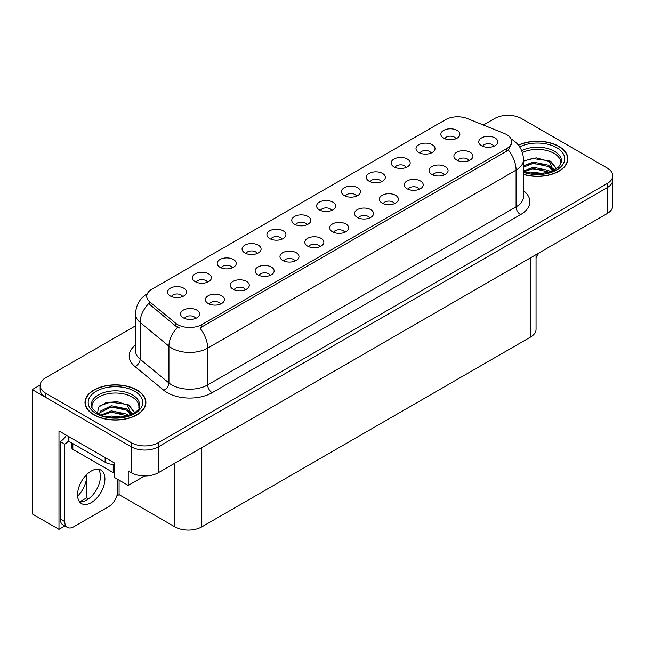 <?xml version="1.0" encoding="UTF-8"?>
<svg xmlns="http://www.w3.org/2000/svg" width="645" height="645" viewBox="0 0 645 645"><rect width="100%" height="100%" fill="white"/><g stroke="black" fill="none" stroke-linecap="round" stroke-linejoin="round"><path stroke-width="0.97" d="M331.699 210.472A5.708 3.298 0 0 0 330.167 208.867A5.708 3.298 0 0 0 324.54 208.029A5.708 3.298 0 0 0 320.557 210.472M332.852 202.135A9.514 5.491 0 0 0 320.662 201.522A9.514 5.491 0 0 0 317.509 208.343A9.514 5.491 0 0 0 319.396 209.899A9.514 5.491 0 0 0 334.747 208.343A9.514 5.491 0 0 0 332.852 202.135M306.851 224.815A5.708 3.298 0 0 0 305.319 223.21A5.708 3.298 0 0 0 299.691 222.372A5.708 3.298 0 0 0 295.708 224.815M308.004 216.478A9.514 5.491 0 0 0 295.813 215.865A9.514 5.491 0 0 0 292.661 222.694A9.514 5.491 0 0 0 294.547 224.25A9.514 5.491 0 0 0 309.898 222.694A9.514 5.491 0 0 0 308.004 216.478M282.002 239.166A5.708 3.298 0 0 0 280.47 237.553A5.708 3.298 0 0 0 274.843 236.723A5.708 3.298 0 0 0 270.86 239.166M283.155 230.821A9.514 5.491 0 0 0 270.964 230.209A9.514 5.491 0 0 0 267.812 237.037A9.514 5.491 0 0 0 269.699 238.594A9.514 5.491 0 0 0 285.05 237.037A9.514 5.491 0 0 0 283.155 230.821M444.139 174.964A5.708 3.298 0 0 0 442.607 173.36A5.708 3.298 0 0 0 436.988 172.529A5.708 3.298 0 0 0 433.005 174.964M445.3 166.628A9.514 5.491 0 0 0 433.109 166.015A9.514 5.491 0 0 0 429.957 172.844A9.514 5.491 0 0 0 431.844 174.4A9.514 5.491 0 0 0 447.187 172.844A9.514 5.491 0 0 0 445.3 166.628M369.593 218.002A5.708 3.298 0 0 0 368.061 216.397A5.708 3.298 0 0 0 362.442 215.567A5.708 3.298 0 0 0 358.459 218.002M370.754 209.665A9.514 5.491 0 0 0 358.564 209.053A9.514 5.491 0 0 0 355.411 215.881A9.514 5.491 0 0 0 357.298 217.438A9.514 5.491 0 0 0 372.641 215.881A9.514 5.491 0 0 0 370.754 209.665M455.942 138.74A5.708 3.298 0 0 0 454.411 137.135A5.708 3.298 0 0 0 448.783 136.297A5.708 3.298 0 0 0 444.8 138.74M457.095 130.403A9.514 5.491 0 0 0 444.905 129.79A9.514 5.491 0 0 0 441.752 136.619A9.514 5.491 0 0 0 443.639 138.167A9.514 5.491 0 0 0 458.99 136.619A9.514 5.491 0 0 0 457.095 130.403M394.442 203.659A5.708 3.298 0 0 0 392.91 202.054A5.708 3.298 0 0 0 387.29 201.216A5.708 3.298 0 0 0 383.307 203.659M395.603 195.322A9.514 5.491 0 0 0 383.412 194.709A9.514 5.491 0 0 0 380.26 201.538A9.514 5.491 0 0 0 382.146 203.086A9.514 5.491 0 0 0 397.489 201.538A9.514 5.491 0 0 0 395.603 195.322M468.988 160.621A5.708 3.298 0 0 0 467.456 159.017A5.708 3.298 0 0 0 461.836 158.178A5.708 3.298 0 0 0 457.853 160.621M470.149 152.285A9.514 5.491 0 0 0 457.958 151.672A9.514 5.491 0 0 0 454.806 158.501A9.514 5.491 0 0 0 456.692 160.049A9.514 5.491 0 0 0 472.035 158.501A9.514 5.491 0 0 0 470.149 152.285M207.456 282.204A5.708 3.298 0 0 0 205.924 280.599A5.708 3.298 0 0 0 200.297 279.761A5.708 3.298 0 0 0 196.314 282.204M208.609 273.859A9.514 5.491 0 0 0 196.419 273.246A9.514 5.491 0 0 0 193.266 280.075A9.514 5.491 0 0 0 195.153 281.631A9.514 5.491 0 0 0 210.504 280.075A9.514 5.491 0 0 0 208.609 273.859M270.207 275.391A5.708 3.298 0 0 0 268.667 273.786A5.708 3.298 0 0 0 263.047 272.948A5.708 3.298 0 0 0 259.064 275.391M271.36 267.054A9.514 5.491 0 0 0 259.169 266.441A9.514 5.491 0 0 0 256.017 273.27A9.514 5.491 0 0 0 257.903 274.818A9.514 5.491 0 0 0 273.246 273.27A9.514 5.491 0 0 0 271.36 267.054M406.245 167.434A5.708 3.298 0 0 0 404.713 165.829A5.708 3.298 0 0 0 399.086 164.991A5.708 3.298 0 0 0 395.103 167.434M407.398 159.089A9.514 5.491 0 0 0 395.208 158.477A9.514 5.491 0 0 0 392.055 165.305A9.514 5.491 0 0 0 393.942 166.862A9.514 5.491 0 0 0 409.293 165.305A9.514 5.491 0 0 0 407.398 159.089M220.509 304.085A5.708 3.298 0 0 0 218.969 302.481A5.708 3.298 0 0 0 213.35 301.642A5.708 3.298 0 0 0 209.367 304.085M221.662 295.741A9.514 5.491 0 0 0 209.472 295.136A9.514 5.491 0 0 0 206.319 301.957A9.514 5.491 0 0 0 208.206 303.513A9.514 5.491 0 0 0 223.549 301.957A9.514 5.491 0 0 0 221.662 295.741M419.29 189.316A5.708 3.298 0 0 0 417.758 187.711A5.708 3.298 0 0 0 412.139 186.873A5.708 3.298 0 0 0 408.156 189.316M420.451 180.979A9.514 5.491 0 0 0 408.261 180.366A9.514 5.491 0 0 0 405.108 187.187A9.514 5.491 0 0 0 406.995 188.743A9.514 5.491 0 0 0 422.338 187.187A9.514 5.491 0 0 0 420.451 180.979M295.047 261.048A5.708 3.298 0 0 0 293.515 259.435A5.708 3.298 0 0 0 287.896 258.605A5.708 3.298 0 0 0 283.913 261.048M296.208 252.703A9.514 5.491 0 0 0 284.018 252.09A9.514 5.491 0 0 0 280.865 258.919A9.514 5.491 0 0 0 282.752 260.475A9.514 5.491 0 0 0 298.095 258.919A9.514 5.491 0 0 0 296.208 252.703M431.094 153.083A5.708 3.298 0 0 0 429.562 151.478A5.708 3.298 0 0 0 423.934 150.648A5.708 3.298 0 0 0 419.951 153.083M432.247 144.746A9.514 5.491 0 0 0 420.056 144.133A9.514 5.491 0 0 0 416.904 150.962A9.514 5.491 0 0 0 418.79 152.518A9.514 5.491 0 0 0 434.141 150.962A9.514 5.491 0 0 0 432.247 144.746M344.744 232.353A5.708 3.298 0 0 0 343.213 230.749A5.708 3.298 0 0 0 337.593 229.91A5.708 3.298 0 0 0 333.61 232.353M345.905 224.017A9.514 5.491 0 0 0 333.715 223.404A9.514 5.491 0 0 0 330.562 230.225A9.514 5.491 0 0 0 332.449 231.781A9.514 5.491 0 0 0 347.792 230.225A9.514 5.491 0 0 0 345.905 224.017M356.548 196.12A5.708 3.298 0 0 0 355.016 194.516A5.708 3.298 0 0 0 349.388 193.685A5.708 3.298 0 0 0 345.406 196.12M357.701 187.784A9.514 5.491 0 0 0 345.51 187.171A9.514 5.491 0 0 0 342.358 194A9.514 5.491 0 0 0 344.245 195.556A9.514 5.491 0 0 0 359.596 194A9.514 5.491 0 0 0 357.701 187.784M319.896 246.696A5.708 3.298 0 0 0 318.364 245.092A5.708 3.298 0 0 0 312.744 244.253A5.708 3.298 0 0 0 308.762 246.696M321.057 238.36A9.514 5.491 0 0 0 308.866 237.747A9.514 5.491 0 0 0 305.714 244.576A9.514 5.491 0 0 0 307.601 246.132A9.514 5.491 0 0 0 322.943 244.576A9.514 5.491 0 0 0 321.057 238.36M245.358 289.734A5.708 3.298 0 0 0 243.818 288.13A5.708 3.298 0 0 0 238.198 287.299A5.708 3.298 0 0 0 234.216 289.734M246.511 281.397A9.514 5.491 0 0 0 234.32 280.785A9.514 5.491 0 0 0 231.168 287.614A9.514 5.491 0 0 0 233.055 289.17A9.514 5.491 0 0 0 248.398 287.614A9.514 5.491 0 0 0 246.511 281.397M381.397 181.777A5.708 3.298 0 0 0 379.865 180.173A5.708 3.298 0 0 0 374.237 179.334A5.708 3.298 0 0 0 370.254 181.777M382.55 173.441A9.514 5.491 0 0 0 370.359 172.828A9.514 5.491 0 0 0 367.207 179.657A9.514 5.491 0 0 0 369.093 181.205A9.514 5.491 0 0 0 384.444 179.657A9.514 5.491 0 0 0 382.55 173.441M195.661 318.428A5.708 3.298 0 0 0 194.121 316.824A5.708 3.298 0 0 0 188.501 315.986A5.708 3.298 0 0 0 184.518 318.428M196.814 310.092A9.514 5.491 0 0 0 184.623 309.479A9.514 5.491 0 0 0 181.471 316.308A9.514 5.491 0 0 0 183.357 317.856A9.514 5.491 0 0 0 198.7 316.308A9.514 5.491 0 0 0 196.814 310.092M257.153 253.509A5.708 3.298 0 0 0 255.622 251.905A5.708 3.298 0 0 0 249.994 251.066A5.708 3.298 0 0 0 246.011 253.509M258.306 245.173A9.514 5.491 0 0 0 246.116 244.56A9.514 5.491 0 0 0 242.963 251.389A9.514 5.491 0 0 0 244.85 252.937A9.514 5.491 0 0 0 260.201 251.389A9.514 5.491 0 0 0 258.306 245.173M232.305 267.852A5.708 3.298 0 0 0 230.773 266.248A5.708 3.298 0 0 0 225.145 265.418A5.708 3.298 0 0 0 221.162 267.852M233.458 259.516A9.514 5.491 0 0 0 221.267 258.903A9.514 5.491 0 0 0 218.115 265.732A9.514 5.491 0 0 0 220.001 267.288A9.514 5.491 0 0 0 235.352 265.732A9.514 5.491 0 0 0 233.458 259.516M493.836 146.278A5.708 3.298 0 0 0 492.304 144.665A5.708 3.298 0 0 0 486.685 143.835A5.708 3.298 0 0 0 482.702 146.278M494.997 137.933A9.514 5.491 0 0 0 482.807 137.321A9.514 5.491 0 0 0 479.654 144.149A9.514 5.491 0 0 0 481.541 145.706A9.514 5.491 0 0 0 496.884 144.149A9.514 5.491 0 0 0 494.997 137.933M182.608 296.547A5.708 3.298 0 0 0 181.076 294.942A5.708 3.298 0 0 0 175.448 294.104A5.708 3.298 0 0 0 171.465 296.547M183.761 288.21A9.514 5.491 0 0 0 171.57 287.597A9.514 5.491 0 0 0 168.418 294.426A9.514 5.491 0 0 0 170.304 295.974A9.514 5.491 0 0 0 185.655 294.426A9.514 5.491 0 0 0 183.761 288.21M506.664 134.62A17.125 9.885 0 0 0 504.374 133.515L467.44 118.583A17.125 9.885 0 0 0 445.51 119.688L151.76 289.283A17.125 9.885 0 0 0 146.738 296.281A17.125 9.885 0 0 0 149.842 301.949L175.698 323.274A17.125 9.885 0 0 0 201.837 324.596L506.664 148.608A17.125 9.885 0 0 0 511.678 141.61A17.125 9.885 0 0 0 506.664 134.62M40.143 385.057L32.25 389.62L131.378 446.848A19.028 10.989 0 0 0 158.291 446.848L607.179 187.679A19.028 10.989 0 0 0 612.75 179.915A19.028 10.989 0 0 1 607.179 187.679L158.291 446.848A19.028 10.989 0 0 1 131.378 446.848L45.706 397.385A19.028 10.989 0 0 1 40.135 389.62L40.135 385.476A19.028 10.989 0 0 0 45.706 393.24L131.378 442.704A19.028 10.989 0 0 0 158.291 442.704L607.179 183.543A19.028 10.989 0 0 0 612.75 175.771A19.028 10.989 0 0 0 607.179 167.998L521.507 118.543A19.028 10.989 0 0 0 494.594 118.543L483.371 125.025M508.768 115.334L508.05 114.915L507.333 115.334M64.863 525.957L58.985 529.351L58.985 430.949L114.512 463.005L114.512 477.51L128.234 485.435L128.234 470.931L131.378 472.745A19.028 10.989 0 0 0 158.291 472.745L607.179 213.576A19.028 10.989 0 0 0 612.75 205.811L612.75 175.771M144.641 475.962L128.234 485.435M58.985 529.351L32.25 513.92L32.25 389.62M536.051 254.646L536.051 329.337A19.028 10.989 180 0 1 530.48 337.101L201.796 526.868A19.028 10.989 180 0 1 174.884 526.868L119.083 494.651L119.083 480.146M100.249 479.025L100.249 473.922M119.083 494.651L116.842 495.949M79.666 501.875L86.793 497.763L88.631 498.827M77.618 496.247A20.301 11.723 120 0 0 86.793 475.486L86.156 475.123M86.793 497.763L86.793 475.486M523.514 174.44A30.444 17.576 0 0 0 567.874 158.807A30.444 17.576 0 0 0 558.957 146.383A30.444 17.576 0 0 0 518.354 145.109M136.982 390.007A30.444 17.576 0 0 0 103.805 386.194A30.444 17.576 0 0 0 85.003 402.432A30.444 17.576 0 0 0 93.92 414.864A30.444 17.576 0 0 0 127.105 418.678A30.444 17.576 0 0 0 145.899 402.432A30.444 17.576 0 0 0 136.982 390.007M85.325 404.052A30.444 17.576 0 0 0 85.221 404.504M511.678 141.61L511.678 143.714L508.325 149.979L506.664 151.188L199.91 328.039A22.204 12.819 60 0 1 207.674 348.155A25.373 14.65 180 0 1 171.788 348.155A25.373 14.65 180 0 1 168.942 346.204L140.126 322.444A25.373 14.65 180 0 1 135.539 314.042L135.539 350.815A25.373 14.65 0 0 0 140.126 359.217L168.942 382.977A25.373 14.65 0 0 0 171.788 384.928A25.373 14.65 0 0 0 207.674 384.928L516.081 206.868A25.373 14.65 0 0 0 523.514 196.515L523.514 159.742A25.373 14.65 180 0 1 516.081 170.103A22.204 12.819 -120 0 0 508.325 149.979M179.544 328.039L175.698 326.096L148.689 303.601A22.204 14.851 129.5 0 0 140.126 322.444L140.126 359.217A6.345 4.241 -50.5 0 1 134.934 366.497A31.718 18.31 180 0 1 135.539 345.002M135.539 325.838L45.706 377.704A19.028 10.989 0 0 0 40.135 385.476M145.689 404.504A30.444 17.576 0 0 0 145.585 404.052M567.665 160.879A30.444 17.576 0 0 0 567.56 160.42M538.494 253.227A12.69 7.321 -60 0 1 536.051 257.831M91.235 502.657A19.35 11.167 120 0 0 103.869 485.604A19.35 11.167 120 0 0 100.902 470.1A19.35 11.167 120 0 0 91.235 471.06A19.35 11.167 120 0 0 78.593 488.112A19.35 11.167 120 0 0 81.56 503.608A19.35 11.167 120 0 0 91.235 502.657M98.403 469.262A19.35 11.167 -60 0 1 98.685 485.08A19.35 11.167 -60 0 1 86.744 500.06A19.35 11.167 -60 0 1 79.577 501.858M117.696 479.348L117.696 491.055A12.69 7.321 -60 0 1 108.723 506.591L73.74 526.788A12.69 7.321 -60 0 1 67.394 527.417A12.69 7.321 -60 0 1 64.766 521.612L64.766 444.131L60.283 441.543A12.69 7.321 120 0 0 66.395 435.23M68.459 441.083A12.69 7.321 -60 0 1 64.766 444.131M67.394 527.417L62.912 524.828A12.69 7.321 -60 0 1 60.283 519.023L60.283 441.543M105.135 457.595L105.135 462.255A12.69 7.321 0 0 0 114.512 464.4M68.354 436.359L68.354 441.019L105.135 462.255M522.377 152.559A23.47 13.553 180 0 1 554.023 153.373A23.47 13.553 180 0 1 560.763 164.419M553.337 170.723L549.355 161.46L536.309 157.864L523.514 160.936M518.491 145.278A30.13 17.399 180 0 1 558.731 146.512A30.13 17.399 180 0 1 567.56 158.807A30.13 17.399 180 0 1 523.514 174.239M529.231 173.191L533.326 172.409L543.961 173.481M532.955 173.747L540.188 173.884M523.514 171.014L533.326 167.232L548.645 170.465L550.491 171.884M524.103 171.788L533.326 168.522L549.363 172.255M523.514 165.829L533.326 162.048L548.645 165.281L553.087 170.836M523.514 167.128L533.326 163.346L548.645 166.579L552.701 171.014M523.514 161.113L532.439 158.517L548.024 160.669M549.427 161.331L551.072 162.266L556.49 168.934M527.812 164.596L532.439 163.693L544.823 164.717M551.394 167.652L554.361 170.207M527.812 169.772L532.439 168.877L544.823 169.893M534.608 173.884L538.639 173.957M549.717 160.831L551.072 161.613L556.611 168.853M549.572 165.934L554.732 170.014M92.122 408.051A23.47 13.553 180 0 1 105.304 394.361A23.47 13.553 180 0 1 132.048 396.998A23.47 13.553 180 0 1 138.78 408.051M131.354 414.348L127.379 405.092L117.35 401.69L106.215 402.561L98.604 407.068L97.5 413.268M136.756 390.136A30.13 17.399 180 0 1 145.585 402.432A30.13 17.399 180 0 1 126.984 418.508A30.13 17.399 180 0 1 94.146 414.735A30.13 17.399 180 0 1 85.325 402.432A30.13 17.399 180 0 1 103.926 386.363A30.13 17.399 180 0 1 136.756 390.136M107.255 416.815L111.351 416.033L121.986 417.105M110.98 417.371L118.212 417.517M101.136 415.041L111.351 410.857L126.662 414.09L128.508 415.509M102.128 415.412L111.351 412.147L127.388 415.88M99.701 414.421L100.136 411.284L111.351 405.681L126.662 408.906L131.112 414.461M99.644 414.098L100.136 412.582L111.351 406.971L126.662 410.204L130.725 414.638M71.909 443.075L71.909 448.009A3.169 1.83 0 0 0 72.845 449.307L113.214 472.616A3.169 1.83 0 0 0 114.512 473.067M99.83 405.802L110.456 402.141L126.041 404.294M127.452 404.955L129.097 405.89L134.507 412.558M105.836 408.221L110.456 407.326L122.848 408.341M129.419 411.276L132.386 413.84M105.836 413.397L110.456 412.502L122.848 413.518M112.625 417.509L116.664 417.581M127.742 404.455L129.097 405.245L134.628 412.478M127.597 409.567L132.757 413.638M607.179 213.576L607.179 183.543M158.291 472.745L158.291 442.704M131.378 472.745L131.378 442.704M201.796 526.868L201.796 447.622M530.48 337.101L530.48 257.863M174.884 526.868L174.884 463.158M149.842 301.949L149.842 304.771M175.698 323.274L175.698 326.096M201.837 324.596L201.837 327.176M506.664 148.608L506.664 151.188M212.157 392.7A6.345 3.66 60 0 1 207.674 384.928L207.674 348.155L516.081 170.103L516.081 206.868A6.345 3.66 60 0 0 520.563 214.64L212.157 392.7A31.718 18.31 180 0 1 167.305 392.7A31.718 18.31 180 0 1 163.749 390.257L134.934 366.497M177.593 327.273A22.204 14.851 129.5 0 0 168.942 346.204L168.942 382.977A6.345 4.241 -50.5 0 1 163.749 390.257M523.514 190.702A31.718 18.31 180 0 1 520.563 214.64M45.706 393.24L45.706 397.385M64.766 521.612L60.283 519.023M521.644 150.608A24.123 13.924 180 0 1 554.482 151.293A24.123 13.924 180 0 1 561.489 162.137L558.401 167.426L549.209 172.304L536.148 173.957L523.514 171.57M519.636 146.875A27.275 15.746 180 0 1 556.716 147.673A27.275 15.746 180 0 1 558.973 168.466A27.275 15.746 180 0 1 523.514 172.352M554.015 153.389A24.736 14.279 180 0 1 554.466 153.631M91.397 405.761A24.123 13.924 180 0 1 105.425 392.096A24.123 13.924 180 0 1 132.507 394.917A24.123 13.924 180 0 1 139.513 405.761C141.715 413.913 111.778 423.096 97.75 413.413C92.34 408.865 90.219 406.318 91.397 405.761M134.74 391.297A27.275 15.746 180 0 1 134.74 413.574A27.275 15.746 180 0 1 96.169 413.574A27.275 15.746 180 0 1 96.169 391.297A27.275 15.746 180 0 1 134.74 391.297M132.04 397.014A24.736 14.279 180 0 1 132.483 397.256M113.214 472.616L113.214 464.384M72.845 449.307L72.845 443.615M523.514 159.742C523.079 150.616 519.072 143.779 511.485 139.215L511.058 138.981M147.568 293.515C139.981 298.079 135.966 304.916 135.539 314.042M567.56 158.807L567.56 161.339M145.585 402.432L145.585 404.963M85.325 402.432L85.325 404.963"/></g></svg>
